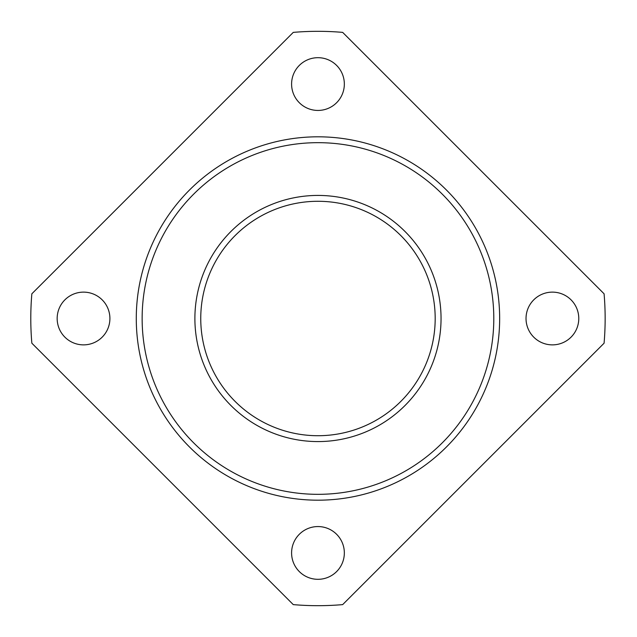 <?xml version="1.0" encoding="UTF-8"?>
<svg xmlns="http://www.w3.org/2000/svg" width="637" height="637" viewBox="0 0 637 637"><rect width="100%" height="100%" fill="white"/><g stroke="black" fill="none" stroke-linecap="round" stroke-linejoin="round"><path stroke-width="0.96" d="M83.535 292.128A26.372 26.372 0 0 1 109.906 318.5A26.372 26.372 0 0 1 83.535 344.872A26.372 26.372 0 0 1 57.163 318.5A26.372 26.372 0 0 1 83.535 292.128M344.338 84.068A26.372 26.372 0 0 1 317.967 110.44A26.372 26.372 0 0 1 291.595 84.068A26.372 26.372 0 0 1 317.967 57.688A26.372 26.372 0 0 1 344.338 84.068M552.398 344.872A26.372 26.372 0 0 1 526.027 318.5A26.372 26.372 0 0 1 552.398 292.128A26.372 26.372 0 0 1 578.778 318.5A26.372 26.372 0 0 1 552.398 344.872M291.595 552.932A26.372 26.372 0 0 1 317.967 526.56A26.372 26.372 0 0 1 344.338 552.932A26.372 26.372 0 0 1 317.967 579.312A26.372 26.372 0 0 1 291.595 552.932M499.655 318.5A181.688 181.688 0 0 1 317.967 500.188A181.688 181.688 0 0 1 136.278 318.5A181.688 181.688 0 0 1 317.967 136.812A181.688 181.688 0 0 1 499.655 318.5M142.139 318.5A175.828 175.828 0 0 1 317.967 142.672A175.828 175.828 0 0 1 493.794 318.5A175.828 175.828 0 0 1 317.967 494.328A175.828 175.828 0 0 1 142.139 318.5M441.043 318.5A123.076 123.076 0 0 1 317.967 441.576A123.076 123.076 0 0 1 194.89 318.5A123.076 123.076 0 0 1 317.967 195.424A123.076 123.076 0 0 1 441.043 318.5M200.751 318.5A117.216 117.216 0 0 1 317.967 201.284A117.216 117.216 0 0 1 435.182 318.5A117.216 117.216 0 0 1 317.967 435.716A117.216 117.216 0 0 1 200.751 318.5M604.083 293.8A287.183 287.183 0 0 1 604.083 343.2L342.666 604.617A287.183 287.183 0 0 1 293.267 604.617L31.85 343.2A287.183 287.183 0 0 1 31.85 293.8L293.267 32.383A287.183 287.183 0 0 1 342.666 32.383L604.083 293.8"/></g></svg>
